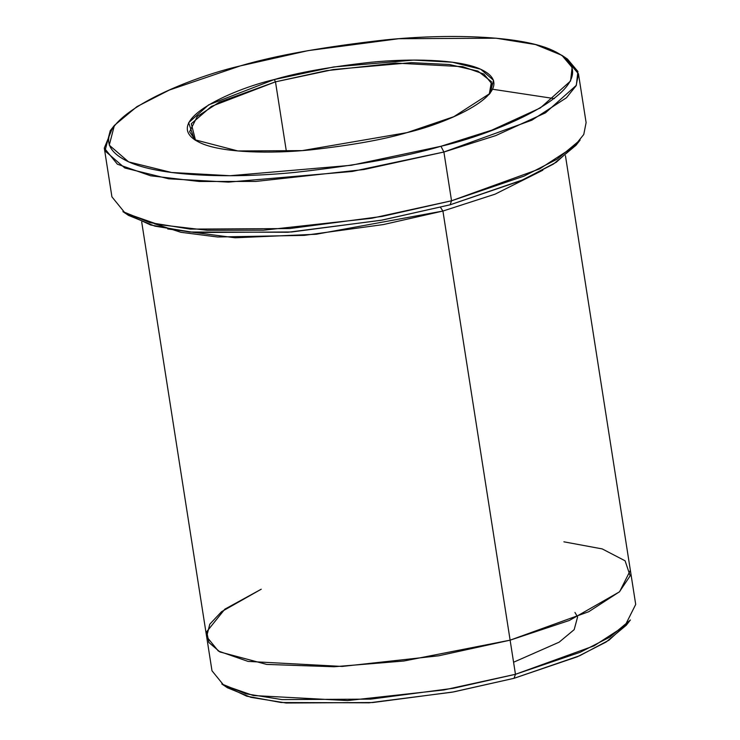 <?xml version="1.0" encoding="UTF-8"?>
<svg xmlns="http://www.w3.org/2000/svg" width="740" height="740" viewBox="0 0 740 740"><rect width="100%" height="100%" fill="white"/><g stroke="black" fill="none" stroke-linecap="round" stroke-linejoin="round"><path stroke-width="1.11" d="M195.526 140.397L191.318 123.71L211.39 106.412L275.483 81.835L274.3 79.541L208.606 104.877L188.644 122.692L194.37 139.647L237.901 150.96L302.188 150.618L406.926 132.645C383.755 139.536 351.648 145.281 310.615 149.887C270.72 153.883 224.165 152.847 202.205 143.68C155.012 123.506 231.148 89.466 274.3 79.541C297.471 72.65 329.578 66.905 370.611 62.299C410.506 58.303 457.061 59.339 479.021 68.506C526.214 88.671 450.077 122.72 406.926 132.645L453.824 116.689L490.121 93.333L493.506 80.272L480.713 69.218L452.297 62.206L413.688 60.079L333.564 66.979L274.3 79.541L275.483 81.835L219.317 102.166L197.266 116.467L189.588 131.738L195.526 140.397M564.509 57.239L578.467 73.843L576.127 85.72L566.442 97.763L531.894 120.176L443.898 152.024L440.957 146.279L351.278 165.279L230.038 175.722L171.615 172.494L128.621 161.894L109.261 145.169L114.395 125.402L136.965 106.616L169.312 90.058L240.278 65.906C174.982 80.928 59.764 132.451 131.184 162.967C164.41 176.832 234.848 178.414 295.223 172.365C357.318 165.39 405.89 156.695 440.957 146.279C506.252 131.258 621.461 79.735 550.051 49.219C516.816 35.354 446.377 33.772 386.003 39.821C323.917 46.796 275.336 55.491 240.278 65.906L308.071 50.635L398.758 38.721L496.041 38.203L535.492 44.548L561.91 55.324L572.113 67.442L570.577 80.984L540.357 107.929L491.73 130.194L440.957 146.279L443.898 152.024L495.782 135.587L545.463 112.85L576.34 85.313L577.912 71.484L567.488 59.089L561.91 55.324M577.894 142.681L556.286 162.254L523.439 179.617L450.124 204.795L521.08 180.643L553.428 164.086L575.998 145.299L580.151 140.008L557.091 159.192L524.04 176.12L451.539 200.79L450.124 204.795L380.832 220.335L287.971 232.258L189.468 232.027L150.655 224.997L125.883 213.462M628.112 622.664L608.974 640.192L579.642 655.751L514.041 678.303L577.293 656.778L606.125 642.024L626.244 625.282L630.397 619.981L609.788 637.131L580.252 652.255L515.466 674.297L514.041 678.303L452.131 692.187L369.131 702.815L281.209 702.528L246.688 696.173L224.794 685.823M154.346 223.702L180.875 232.295L217.653 236.994L304.233 235.376L383.44 224.553L442.918 211.048L440.467 207.339L442.918 211.048L515.466 674.297L594.091 645.835L624.967 625.818L635.706 604.432L565.443 155.659M286.408 151.608L275.483 81.835L286.408 151.608M114.395 125.402L110.242 130.693L104.997 150.895L124.783 167.98L168.711 178.812L228.401 182.114L352.277 171.449L443.898 152.024L363.969 169.525L255.938 181.42L199.421 181.494L150.618 175.787L117.373 164.188L104.294 148.093L111.925 196.858L125.004 212.944L158.258 224.553L207.052 230.26L263.579 230.186L371.61 218.281L451.539 200.79L443.898 152.024L451.539 200.79L539.534 168.933L574.083 146.529L583.768 134.477L586.108 122.609L578.467 73.843M554.399 98.614L493.034 89.309M563.889 541.819L602.212 548.913L625.087 560.791L630.166 575.84L619.371 591.908L569.356 620.462L510.119 640.165L515.466 674.297L453.555 688.246L370.768 699.124L281.94 699.596L245.921 693.805L221.806 683.973L227.374 687.738L250.925 697.348L286.084 703L372.793 702.538L453.611 691.918L514.041 678.303L515.466 674.297L444.037 689.93L347.504 700.567L253.385 695.535L223.674 685.166L211.992 670.792L206.645 636.659L218.328 651.034L248.039 661.403L342.157 666.435L438.69 655.797L510.119 640.165L588.753 611.702L619.63 591.676L630.369 570.299M510.119 640.165L403.79 661.024L334.129 666.749L266.714 664.428L219.919 651.959L208.893 642.477L206.719 631.692L224.803 609.196L261.229 589.216L224.803 609.196L206.728 631.692L208.902 642.477L219.928 651.959L266.714 664.418L334.129 666.74L403.79 661.014L510.119 640.165L442.918 211.048L495.106 194.158L542.827 170.209L495.106 194.158L442.918 211.048L316.23 234.247L235.079 237.781L167.684 228.956M141.71 222.019L206.636 636.659L209.781 624.199L221.584 611.666L261.229 589.216M513.569 662.245L559.135 642.181L574.185 629.638L577.598 616.938L574.952 612.442M104.294 148.093L112.499 128.02M489.242 94.396L492.257 84.342L483.904 74.074L462.685 66.665L395.456 63.076L326.497 70.67L275.483 81.835L333.25 69.551L411.403 62.641L449.411 64.519L477.892 71.105L491.462 81.705L489.242 94.396M128.483 215.377L154.901 226.153L194.352 232.499L291.643 231.981L382.321 220.067L450.124 204.795L451.539 200.79L382.266 216.395L289.608 228.567L190.208 229.104L149.896 222.62L122.905 211.612L128.483 215.377"/></g></svg>
